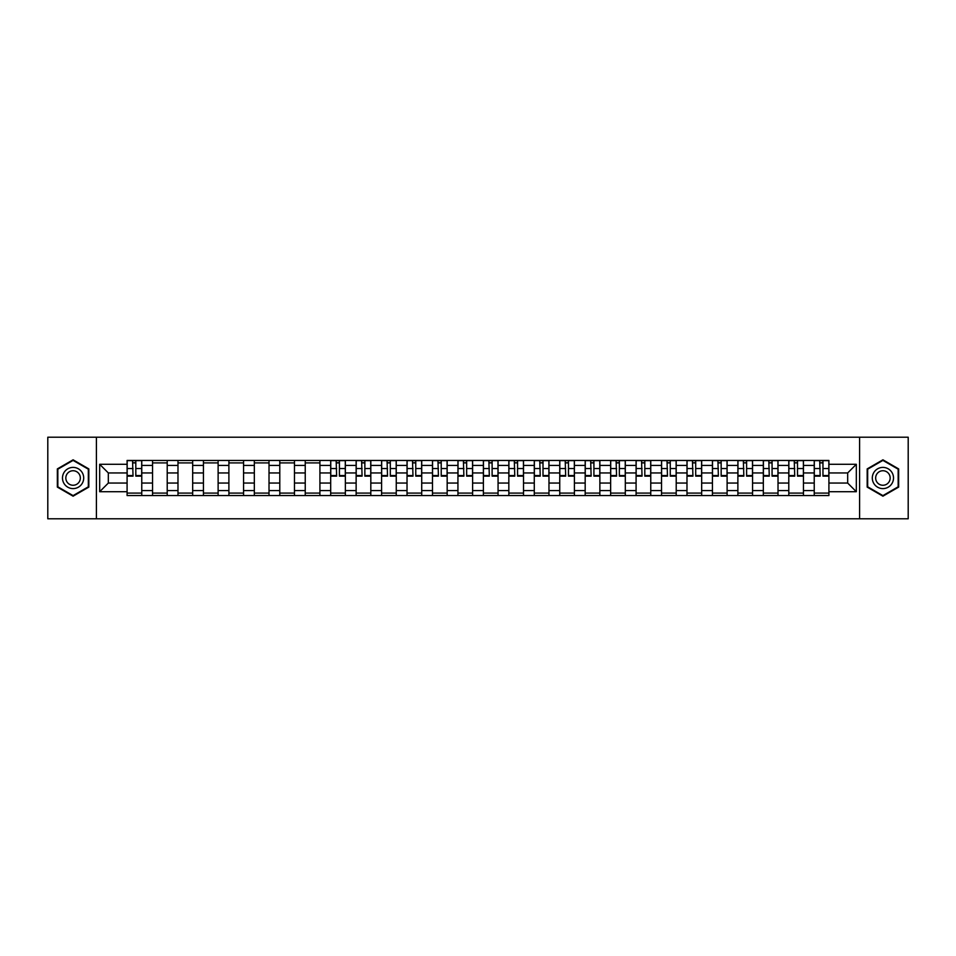 <?xml version="1.0" encoding="UTF-8"?>
<svg xmlns="http://www.w3.org/2000/svg" width="956" height="956" viewBox="0 0 956 956"><rect width="100%" height="100%" fill="white"/><g stroke="black" fill="none" stroke-linecap="round" stroke-linejoin="round"><path stroke-width="1.43" d="M859.587 518.785L908.2 518.785L908.2 437.215L47.8 437.215L47.8 518.785L859.587 518.785L859.587 437.215M152.542 495.543L152.542 465.441L141.763 465.441L141.763 495.543M141.763 465.441L141.763 460.457M152.542 465.441L152.542 460.457M167.216 460.457L167.216 495.543M177.983 495.543L177.983 460.457M192.67 460.457L192.67 495.543M203.437 495.543L203.437 460.457M218.123 460.457L218.123 495.543M228.89 495.543L228.89 460.457M243.565 460.457L243.565 495.543M254.332 495.543L254.332 460.457M269.018 460.457L269.018 495.543M279.785 495.543L279.785 460.457M294.472 460.457L294.472 495.543M305.239 495.543L305.239 460.457M319.913 460.457L319.913 495.543M330.68 495.543L330.68 460.457M345.367 460.457L345.367 495.543M356.134 495.543L356.134 460.457M370.82 460.457L370.82 495.543M381.587 495.543L381.587 460.457M396.262 460.457L396.262 495.543M407.029 495.543L407.029 460.457M421.716 460.457L421.716 495.543M432.482 495.543L432.482 460.457M447.169 460.457L447.169 495.543M457.936 495.543L457.936 460.457M472.611 460.457L472.611 495.543M483.389 495.543L483.389 460.457M498.064 460.457L498.064 495.543M508.831 495.543L508.831 460.457M523.518 460.457L523.518 495.543M534.285 495.543L534.285 460.457M548.971 460.457L548.971 495.543M559.738 495.543L559.738 460.457M574.413 460.457L574.413 495.543M585.18 495.543L585.18 460.457M599.866 460.457L599.866 495.543M610.633 495.543L610.633 460.457M625.32 460.457L625.32 495.543M636.087 495.543L636.087 460.457M650.761 460.457L650.761 495.543M661.528 495.543L661.528 460.457M676.215 460.457L676.215 495.543M686.982 495.543L686.982 460.457M701.668 460.457L701.668 495.543M712.435 495.543L712.435 460.457M727.11 460.457L727.11 495.543M737.877 495.543L737.877 460.457M752.563 460.457L752.563 495.543M763.33 495.543L763.33 460.457M778.017 460.457L778.017 495.543M788.784 495.543L788.784 460.457M803.458 460.457L803.458 495.543M814.237 495.543L814.237 460.457M814.237 483.055L803.458 483.055M788.784 483.055L778.017 483.055M763.33 483.055L752.563 483.055M737.877 483.055L727.11 483.055M712.435 483.055L701.668 483.055M686.982 483.055L676.215 483.055M661.528 483.055L650.761 483.055M636.087 483.055L625.32 483.055M610.633 483.055L599.866 483.055M585.18 483.055L574.413 483.055M559.738 483.055L548.971 483.055M534.285 483.055L523.518 483.055M508.831 483.055L498.064 483.055M483.389 483.055L472.611 483.055M457.936 483.055L447.169 483.055M432.482 483.055L421.716 483.055M407.029 483.055L396.262 483.055M381.587 483.055L370.82 483.055M356.134 483.055L345.367 483.055M330.68 483.055L319.913 483.055M305.239 483.055L294.472 483.055M279.785 483.055L269.018 483.055M254.332 483.055L243.565 483.055M228.89 483.055L218.123 483.055M203.437 483.055L192.67 483.055M177.983 483.055L167.216 483.055M152.542 483.055L141.763 483.055M814.237 472.945L803.458 472.945M788.784 472.945L778.017 472.945M763.33 472.945L752.563 472.945M737.877 472.945L727.11 472.945M712.435 472.945L701.668 472.945M686.982 472.945L676.215 472.945M661.528 472.945L650.761 472.945M636.087 472.945L625.32 472.945M610.633 472.945L599.866 472.945M585.18 472.945L574.413 472.945M559.738 472.945L548.971 472.945M534.285 472.945L523.518 472.945M508.831 472.945L498.064 472.945M483.389 472.945L472.611 472.945M457.936 472.945L447.169 472.945M432.482 472.945L421.716 472.945M407.029 472.945L396.262 472.945M381.587 472.945L370.82 472.945M356.134 472.945L345.367 472.945M330.68 472.945L319.913 472.945M305.239 472.945L294.472 472.945M279.785 472.945L269.018 472.945M254.332 472.945L243.565 472.945M228.89 472.945L218.123 472.945M203.437 472.945L192.67 472.945M177.983 472.945L167.216 472.945M152.542 472.945L141.763 472.945M108.327 483.055L127.088 483.055L127.088 472.945L108.327 472.945L108.327 483.055L99.675 491.707L99.675 464.293L127.088 464.293L127.088 472.945M828.912 472.945L828.912 483.055L847.673 483.055L847.673 472.945L828.912 472.945L828.912 460.457L127.088 460.457L127.088 464.293M828.912 464.293L856.325 464.293L856.325 491.707L828.912 491.707L828.912 483.055M127.088 483.055L127.088 495.543L828.912 495.543L828.912 491.707M127.088 491.707L99.675 491.707M96.413 518.785L96.413 437.215M88.824 468.906L73.086 459.824L57.348 468.906L57.348 487.094L73.086 496.176L88.824 487.094L88.824 468.906M898.652 468.906L882.914 459.824L867.176 468.906L867.176 487.094L882.914 496.176L898.652 487.094L898.652 468.906M141.763 493.093L127.088 493.093M133.039 462.907L135.812 462.907M167.216 493.093L152.542 493.093M152.542 462.907L167.216 462.907M192.67 493.093L177.983 493.093M177.983 462.907L192.67 462.907M218.123 493.093L203.437 493.093M203.437 462.907L218.123 462.907M243.565 493.093L228.89 493.093M228.89 462.907L243.565 462.907M269.018 493.093L254.332 493.093M254.332 462.907L269.018 462.907M294.472 493.093L279.785 493.093M279.785 462.907L294.472 462.907M319.913 493.093L305.239 493.093M305.239 462.907L319.913 462.907M345.367 493.093L330.68 493.093M336.643 462.907L339.416 462.907M370.82 493.093L356.134 493.093M362.085 462.907L364.857 462.907M396.262 493.093L381.587 493.093M387.539 462.907L390.311 462.907M421.716 493.093L407.029 493.093M412.992 462.907L415.764 462.907M447.169 493.093L432.482 493.093M438.434 462.907L441.218 462.907M472.611 493.093L457.936 493.093M463.887 462.907L466.659 462.907M498.064 493.093L483.389 493.093M489.341 462.907L492.113 462.907M523.518 493.093L508.831 493.093M514.782 462.907L517.566 462.907M548.971 493.093L534.285 493.093M540.236 462.907L543.008 462.907M574.413 493.093L559.738 493.093M565.689 462.907L568.462 462.907M599.866 493.093L585.18 493.093M591.143 462.907L593.915 462.907M625.32 493.093L610.633 493.093M616.584 462.907L619.357 462.907M650.761 493.093L636.087 493.093M642.038 462.907L644.81 462.907M676.215 493.093L661.528 493.093M667.491 462.907L670.264 462.907M701.668 493.093L686.982 493.093M692.933 462.907L695.705 462.907M727.11 493.093L712.435 493.093M718.386 462.907L721.159 462.907M752.563 493.093L737.877 493.093M743.84 462.907L746.612 462.907M778.017 493.093L763.33 493.093M769.281 462.907L772.066 462.907M803.458 493.093L788.784 493.093M794.735 462.907L797.507 462.907M828.912 493.093L814.237 493.093M820.188 462.907L822.961 462.907M99.675 464.293L108.327 472.945M847.673 483.055L856.325 491.707M847.673 472.945L856.325 464.293M135.812 476.124L135.812 460.625L141.691 460.625L141.691 476.124L135.812 476.124M133.039 462.752L135.812 462.752M136.302 460.625L127.172 460.625L127.172 476.124L133.039 476.124L132.549 460.625M63.909 483.306A10.6 10.6 0 0 0 78.392 487.178A10.6 10.6 0 0 0 82.276 472.694A10.6 10.6 0 0 0 67.78 468.822A10.6 10.6 0 0 0 63.909 483.306M66.8 481.633A7.266 7.266 0 0 0 76.719 484.286A7.266 7.266 0 0 0 79.372 474.367A7.266 7.266 0 0 0 69.453 471.714A7.266 7.266 0 0 0 66.8 481.633M73.086 460.386L88.334 469.193L88.334 486.807L73.086 495.614L57.838 486.807L57.838 469.193L73.086 460.386M873.724 483.306A10.6 10.6 0 0 0 888.22 487.178A10.6 10.6 0 0 0 892.091 472.694A10.6 10.6 0 0 0 877.608 468.822A10.6 10.6 0 0 0 873.724 483.306M876.628 481.633A7.266 7.266 0 0 0 886.547 484.286A7.266 7.266 0 0 0 889.2 474.367A7.266 7.266 0 0 0 879.281 471.714A7.266 7.266 0 0 0 876.628 481.633M882.914 460.386L898.162 469.193L898.162 486.807L882.914 495.614L867.666 486.807L867.666 469.193L882.914 460.386M339.416 476.124L339.416 460.625L345.283 460.625L345.283 476.124L339.416 476.124M336.643 462.752L339.416 462.752M339.906 460.625L330.764 460.625L330.764 476.124L336.643 476.124L336.154 460.625M364.857 476.124L364.857 460.625L370.737 460.625L370.737 476.124L364.857 476.124M362.085 462.752L364.857 462.752M365.347 460.625L356.218 460.625L356.218 476.124L362.085 476.124L361.595 460.625M390.311 476.124L390.311 460.625L396.19 460.625L396.19 476.124L390.311 476.124M387.539 462.752L390.311 462.752M390.801 460.625L381.671 460.625L381.671 476.124L387.539 476.124L387.049 460.625M415.764 476.124L415.764 460.625L421.632 460.625L421.632 476.124L415.764 476.124M412.992 462.752L415.764 462.752M416.254 460.625L407.113 460.625L407.113 476.124L412.992 476.124L412.502 460.625M441.218 476.124L441.218 460.625L447.085 460.625L447.085 476.124L441.218 476.124M438.434 462.752L441.218 462.752M441.696 460.625L432.566 460.625L432.566 476.124L438.434 476.124L437.944 460.625M466.659 476.124L466.659 460.625L472.539 460.625L472.539 476.124L466.659 476.124M463.887 462.752L466.659 462.752M467.149 460.625L458.02 460.625L458.02 476.124L463.887 476.124L463.397 460.625M492.113 476.124L492.113 460.625L497.98 460.625L497.98 476.124L492.113 476.124M489.341 462.752L492.113 462.752M492.603 460.625L483.461 460.625L483.461 476.124L489.341 476.124L488.851 460.625M517.566 476.124L517.566 460.625L523.434 460.625L523.434 476.124L517.566 476.124M514.782 462.752L517.566 462.752M518.056 460.625L508.915 460.625L508.915 476.124L514.782 476.124L514.304 460.625M543.008 476.124L543.008 460.625L548.887 460.625L548.887 476.124L543.008 476.124M540.236 462.752L543.008 462.752M543.498 460.625L534.368 460.625L534.368 476.124L540.236 476.124L539.746 460.625M568.462 476.124L568.462 460.625L574.329 460.625L574.329 476.124L568.462 476.124M565.689 462.752L568.462 462.752M568.951 460.625L559.81 460.625L559.81 476.124L565.689 476.124L565.199 460.625M593.915 476.124L593.915 460.625L599.782 460.625L599.782 476.124L593.915 476.124M591.143 462.752L593.915 462.752M594.405 460.625L585.263 460.625L585.263 476.124L591.143 476.124L590.653 460.625M619.357 476.124L619.357 460.625L625.236 460.625L625.236 476.124L619.357 476.124M616.584 462.752L619.357 462.752M619.847 460.625L610.717 460.625L610.717 476.124L616.584 476.124L616.094 460.625M644.81 476.124L644.81 460.625L650.689 460.625L650.689 476.124L644.81 476.124M642.038 462.752L644.81 462.752M645.3 460.625L636.158 460.625L636.158 476.124L642.038 476.124L641.548 460.625M670.264 476.124L670.264 460.625L676.131 460.625L676.131 476.124L670.264 476.124M667.491 462.752L670.264 462.752M670.754 460.625L661.612 460.625L661.612 476.124L667.491 476.124L667.001 460.625M695.705 476.124L695.705 460.625L701.585 460.625L701.585 476.124L695.705 476.124M692.933 462.752L695.705 462.752M696.195 460.625L687.065 460.625L687.065 476.124L692.933 476.124L692.443 460.625M721.159 476.124L721.159 460.625L727.038 460.625L727.038 476.124L721.159 476.124M718.386 462.752L721.159 462.752M721.649 460.625L712.519 460.625L712.519 476.124L718.386 476.124L717.896 460.625M746.612 476.124L746.612 460.625L752.48 460.625L752.48 476.124L746.612 476.124M743.84 462.752L746.612 462.752M747.102 460.625L737.96 460.625L737.96 476.124L743.84 476.124L743.35 460.625M772.066 476.124L772.066 460.625L777.933 460.625L777.933 476.124L772.066 476.124M769.281 462.752L772.066 462.752M772.544 460.625L763.414 460.625L763.414 476.124L769.281 476.124L768.791 460.625M797.507 476.124L797.507 460.625L803.387 460.625L803.387 476.124L797.507 476.124M794.735 462.752L797.507 462.752M797.997 460.625L788.867 460.625L788.867 476.124L794.735 476.124L794.245 460.625M822.961 476.124L822.961 460.625L828.828 460.625L828.828 476.124L822.961 476.124M820.188 462.752L822.961 462.752M823.451 460.625L814.309 460.625L814.309 476.124L820.188 476.124L819.698 460.625M788.784 465.441L778.017 465.441M763.33 465.441L752.563 465.441M737.877 465.441L727.11 465.441M712.435 465.441L701.668 465.441M686.982 465.441L676.215 465.441M661.528 465.441L650.761 465.441M636.087 465.441L625.32 465.441M610.633 465.441L599.866 465.441M585.18 465.441L574.413 465.441M559.738 465.441L548.971 465.441M534.285 465.441L523.518 465.441M508.831 465.441L498.064 465.441M483.389 465.441L472.611 465.441M457.936 465.441L447.169 465.441M432.482 465.441L421.716 465.441M407.029 465.441L396.262 465.441M381.587 465.441L370.82 465.441M356.134 465.441L345.367 465.441M330.68 465.441L319.913 465.441M305.239 465.441L294.472 465.441M279.785 465.441L269.018 465.441M254.332 465.441L243.565 465.441M228.89 465.441L218.123 465.441M203.437 465.441L192.67 465.441M177.983 465.441L167.216 465.441M814.237 465.441L803.458 465.441M788.784 490.559L778.017 490.559M763.33 490.559L752.563 490.559M737.877 490.559L727.11 490.559M712.435 490.559L701.668 490.559M686.982 490.559L676.215 490.559M661.528 490.559L650.761 490.559M636.087 490.559L625.32 490.559M610.633 490.559L599.866 490.559M585.18 490.559L574.413 490.559M559.738 490.559L548.971 490.559M534.285 490.559L523.518 490.559M508.831 490.559L498.064 490.559M483.389 490.559L472.611 490.559M457.936 490.559L447.169 490.559M432.482 490.559L421.716 490.559M407.029 490.559L396.262 490.559M381.587 490.559L370.82 490.559M356.134 490.559L345.367 490.559M330.68 490.559L319.913 490.559M305.239 490.559L294.472 490.559M279.785 490.559L269.018 490.559M254.332 490.559L243.565 490.559M228.89 490.559L218.123 490.559M203.437 490.559L192.67 490.559M177.983 490.559L167.216 490.559M152.542 490.559L141.763 490.559M814.237 490.559L803.458 490.559M135.812 475.562L141.691 475.562M135.812 468.548L141.691 468.548M127.172 475.562L133.039 475.562M127.172 468.548L133.039 468.548M339.416 475.562L345.283 475.562M339.416 468.548L345.283 468.548M330.764 475.562L336.643 475.562M330.764 468.548L336.643 468.548M364.857 475.562L370.737 475.562M364.857 468.548L370.737 468.548M356.218 475.562L362.085 475.562M356.218 468.548L362.085 468.548M390.311 475.562L396.19 475.562M390.311 468.548L396.19 468.548M381.671 475.562L387.539 475.562M381.671 468.548L387.539 468.548M415.764 475.562L421.632 475.562M415.764 468.548L421.632 468.548M407.113 475.562L412.992 475.562M407.113 468.548L412.992 468.548M441.218 475.562L447.085 475.562M441.218 468.548L447.085 468.548M432.566 475.562L438.434 475.562M432.566 468.548L438.434 468.548M466.659 475.562L472.539 475.562M466.659 468.548L472.539 468.548M458.02 475.562L463.887 475.562M458.02 468.548L463.887 468.548M492.113 475.562L497.98 475.562M492.113 468.548L497.98 468.548M483.461 475.562L489.341 475.562M483.461 468.548L489.341 468.548M517.566 475.562L523.434 475.562M517.566 468.548L523.434 468.548M508.915 475.562L514.782 475.562M508.915 468.548L514.782 468.548M543.008 475.562L548.887 475.562M543.008 468.548L548.887 468.548M534.368 475.562L540.236 475.562M534.368 468.548L540.236 468.548M568.462 475.562L574.329 475.562M568.462 468.548L574.329 468.548M559.81 475.562L565.689 475.562M559.81 468.548L565.689 468.548M593.915 475.562L599.782 475.562M593.915 468.548L599.782 468.548M585.263 475.562L591.143 475.562M585.263 468.548L591.143 468.548M619.357 475.562L625.236 475.562M619.357 468.548L625.236 468.548M610.717 475.562L616.584 475.562M610.717 468.548L616.584 468.548M644.81 475.562L650.689 475.562M644.81 468.548L650.689 468.548M636.158 475.562L642.038 475.562M636.158 468.548L642.038 468.548M670.264 475.562L676.131 475.562M670.264 468.548L676.131 468.548M661.612 475.562L667.491 475.562M661.612 468.548L667.491 468.548M695.705 475.562L701.585 475.562M695.705 468.548L701.585 468.548M687.065 475.562L692.933 475.562M687.065 468.548L692.933 468.548M721.159 475.562L727.038 475.562M721.159 468.548L727.038 468.548M712.519 475.562L718.386 475.562M712.519 468.548L718.386 468.548M746.612 475.562L752.48 475.562M746.612 468.548L752.48 468.548M737.96 475.562L743.84 475.562M737.96 468.548L743.84 468.548M772.066 475.562L777.933 475.562M772.066 468.548L777.933 468.548M763.414 475.562L769.281 475.562M763.414 468.548L769.281 468.548M797.507 475.562L803.387 475.562M797.507 468.548L803.387 468.548M788.867 475.562L794.735 475.562M788.867 468.548L794.735 468.548M822.961 475.562L828.828 475.562M822.961 468.548L828.828 468.548M814.309 475.562L820.188 475.562M814.309 468.548L820.188 468.548"/></g></svg>
